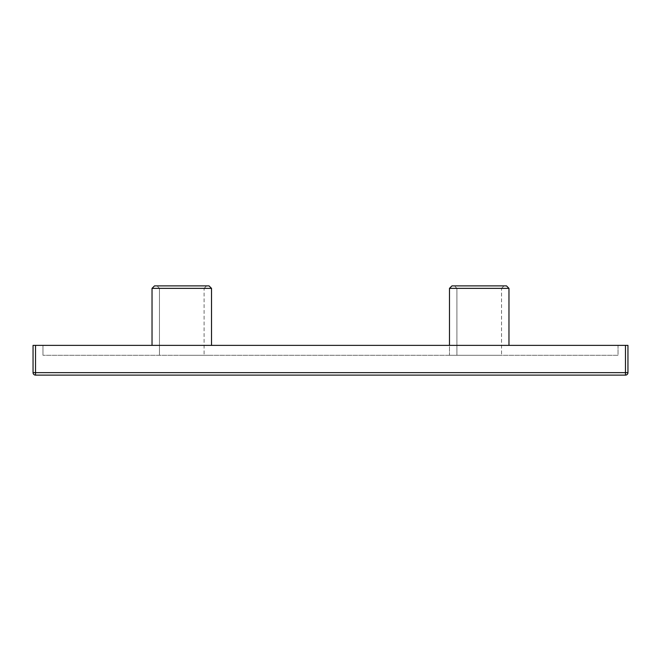 <?xml version="1.0" encoding="UTF-8"?>
<svg xmlns="http://www.w3.org/2000/svg" width="661" height="661" viewBox="0 0 661 661"><rect width="100%" height="100%" fill="white"/><g stroke="black" fill="none" stroke-linecap="round" stroke-linejoin="round"><path stroke-width="0.5" stroke-dasharray="3.31 2.48" d="M449.48 288.361L508.97 288.361L506.491 285.882L451.959 285.882L479.225 285.882L451.959 285.882L449.48 288.361L508.97 288.361L449.48 288.361L449.48 355.288L508.97 355.288L449.48 355.288L479.225 355.288L449.48 355.288L449.48 345.373M181.775 355.288L211.52 355.288L181.775 355.288M181.775 285.882L209.041 285.882L181.775 285.882L209.041 285.882L211.52 288.361L152.03 288.361L181.775 288.361L152.03 288.361L154.509 285.882L181.775 285.882M627.95 372.639A2.479 2.479 0 0 1 625.471 375.118L625.471 372.639L627.95 372.639M35.529 375.118A2.479 2.479 0 0 1 33.05 372.639L35.529 372.639L35.529 375.118L625.471 375.118M627.95 345.373L33.05 345.373L33.05 372.639M42.965 345.373L618.035 345.373L42.965 345.373L42.965 355.288L42.965 345.373M618.035 345.373L618.035 355.288L42.965 355.288L618.035 355.288L618.035 345.373M479.225 355.288L501.534 355.288L479.225 355.288M479.225 285.882L454.438 285.882L479.225 285.882M35.529 345.373L35.529 372.639L625.471 372.639L625.471 345.373M501.534 288.361L504.013 285.882L501.534 288.361L501.534 355.288L501.534 288.361M456.916 288.361L456.916 355.288L456.916 288.361L454.438 285.882L456.916 288.361M508.97 345.373L508.97 288.361M211.52 288.361L211.52 345.373M204.084 288.361L206.562 285.882L204.084 288.361L204.084 355.288L204.084 288.361M159.466 288.361L159.466 355.288L159.466 288.361L156.988 285.882L159.466 288.361M152.03 345.373L152.03 288.361"/><path stroke-width="0.99" d="M508.97 288.361L449.48 288.361L451.959 285.882L506.491 285.882L508.97 288.361L508.97 345.373M211.52 288.361L209.041 285.882L154.509 285.882L152.03 288.361L211.52 288.361L211.52 345.373M625.471 375.118A2.479 2.479 0 0 0 627.95 372.639L627.95 345.373L627.95 372.639L625.471 372.639L625.471 375.118L35.529 375.118L35.529 372.639L33.05 372.639A2.479 2.479 0 0 0 35.529 375.118M33.05 372.639L33.05 345.373L627.95 345.373M625.471 345.373L625.471 372.639L35.529 372.639L35.529 345.373M152.03 288.361L152.03 345.373M449.48 288.361L449.48 345.373"/></g></svg>
